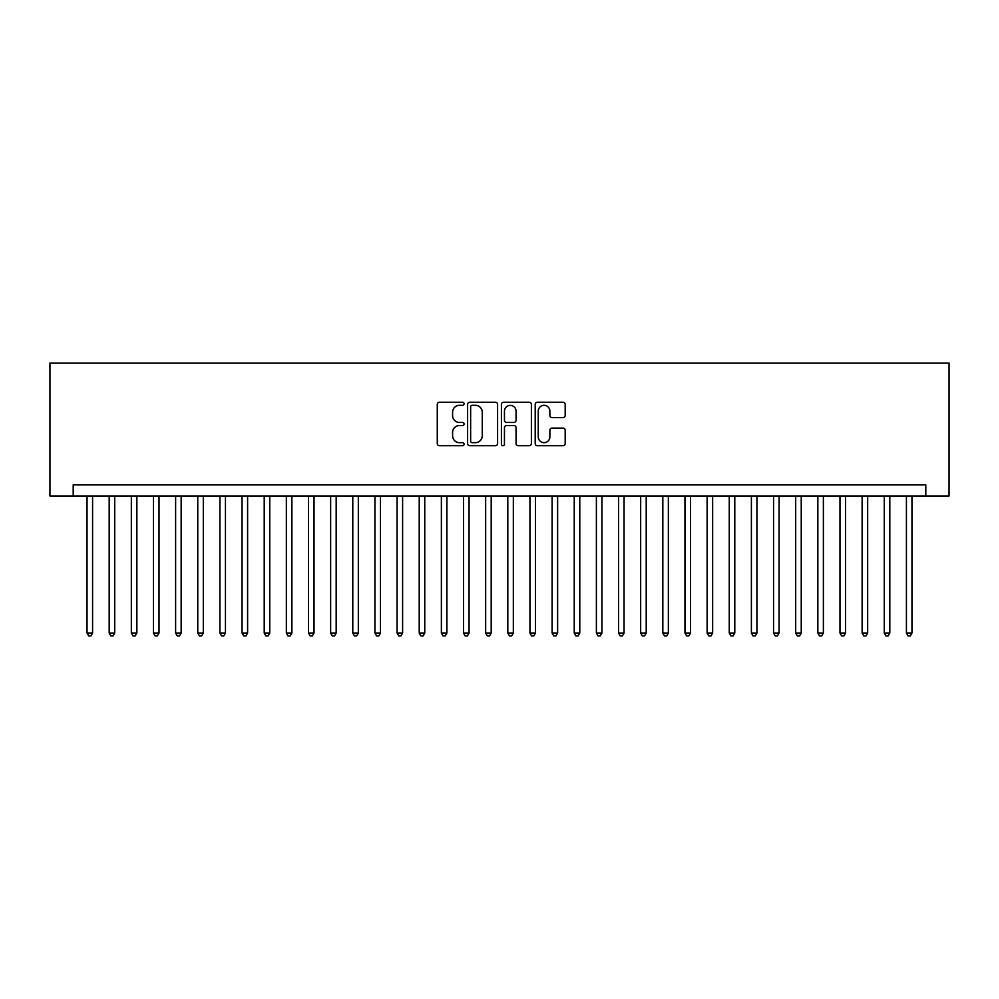 <?xml version="1.0" encoding="UTF-8"?>
<svg xmlns="http://www.w3.org/2000/svg" width="999" height="999" viewBox="0 0 999 999"><rect width="100%" height="100%" fill="white"/><g stroke="black" fill="none" stroke-linecap="round" stroke-linejoin="round"><path stroke-width="1.5" d="M464.073 403.771A1.523 1.523 0 0 0 462.549 402.247L439.448 402.247A2.173 2.173 0 0 0 437.275 404.42L437.275 443.544A2.173 2.173 0 0 0 439.448 445.716L462.549 445.716A1.523 1.523 0 0 0 464.073 444.205A1.523 1.523 0 0 0 462.549 442.682L459.552 442.682A6.956 6.956 0 0 1 452.597 435.726L452.597 432.467A6.956 6.956 0 0 1 459.552 425.512L462.549 425.512A1.523 1.523 0 0 0 464.073 423.988A1.523 1.523 0 0 0 462.549 422.465L459.552 422.465A6.956 6.956 0 0 1 452.597 415.509L452.597 412.25A6.956 6.956 0 0 1 459.552 405.294L462.549 405.294A1.523 1.523 0 0 0 464.073 403.771M563.024 417.57A2.173 2.173 0 0 0 565.197 415.397L565.197 404.42A2.173 2.173 0 0 0 563.024 402.247L537.375 402.247A2.173 2.173 0 0 0 535.202 404.42L535.202 443.544A2.173 2.173 0 0 0 537.375 445.716L563.024 445.716A2.173 2.173 0 0 0 565.197 443.544L565.197 430.294A2.173 2.173 0 0 0 563.024 428.109L552.047 428.109A2.173 2.173 0 0 0 549.875 430.294L549.875 436.863A5.819 5.819 0 0 1 544.055 442.682A5.819 5.819 0 0 1 538.249 436.863L538.249 411.101A5.819 5.819 0 0 1 544.055 405.294A5.819 5.819 0 0 1 549.875 411.101L549.875 415.397A2.173 2.173 0 0 0 552.047 417.57L563.024 417.57M925.798 495.954L949.05 495.954L949.05 363.087L49.95 363.087L49.95 495.954L925.798 495.954L925.798 484.89L73.202 484.89L73.202 495.954M497.602 404.42A2.173 2.173 0 0 0 495.429 402.247L469.78 402.247A2.173 2.173 0 0 0 467.607 404.42L467.607 443.544A2.173 2.173 0 0 0 469.78 445.716L495.429 445.716A2.173 2.173 0 0 0 497.602 443.544L497.602 404.42M503.571 402.247L529.22 402.247A2.173 2.173 0 0 1 531.393 404.42L531.393 443.544A2.173 2.173 0 0 1 529.22 445.716L518.244 445.716A2.173 2.173 0 0 1 516.071 443.544L516.071 427.684A2.173 2.173 0 0 0 513.898 425.512L506.618 425.512A2.173 2.173 0 0 0 504.445 427.684L504.445 444.205A1.523 1.523 0 0 1 502.922 445.716A1.523 1.523 0 0 1 501.398 444.205L501.398 404.42A2.173 2.173 0 0 1 503.571 402.247M472.165 405.294A1.523 1.523 0 0 0 470.641 406.818L470.641 441.158A1.523 1.523 0 0 0 472.165 442.682L475.312 442.682A6.956 6.956 0 0 0 482.267 435.726L482.267 412.25A6.956 6.956 0 0 0 475.312 405.294L472.165 405.294M516.071 411.213A5.819 5.819 0 0 0 510.264 405.394A5.819 5.819 0 0 0 504.445 411.213L504.445 420.292A2.173 2.173 0 0 0 506.618 422.465L513.898 422.465A2.173 2.173 0 0 0 516.071 420.292L516.071 411.213M87.038 495.954L87.038 633.041L92.582 633.041L92.582 495.954M92.582 633.041L90.921 635.913L88.699 635.913L87.038 633.041M109.191 495.954L109.191 633.041L114.723 633.041L114.723 495.954M114.723 633.041L113.062 635.913L110.852 635.913L109.191 633.041M131.331 495.954L131.331 633.041L136.875 633.041L136.875 495.954M136.875 633.041L135.215 635.913L132.992 635.913L131.331 633.041M153.484 495.954L153.484 633.041L159.016 633.041L159.016 495.954M159.016 633.041L157.355 635.913L155.145 635.913L153.484 633.041M175.624 495.954L175.624 633.041L181.156 633.041L181.156 495.954M181.156 633.041L179.495 635.913L177.285 635.913L175.624 633.041M197.765 495.954L197.765 633.041L203.309 633.041L203.309 495.954M203.309 633.041L201.648 635.913L199.425 635.913L197.765 633.041M219.917 495.954L219.917 633.041L225.449 633.041L225.449 495.954M225.449 633.041L223.788 635.913L221.578 635.913L219.917 633.041M242.058 495.954L242.058 633.041L247.602 633.041L247.602 495.954M247.602 633.041L245.941 635.913L243.719 635.913L242.058 633.041M264.211 495.954L264.211 633.041L269.742 633.041L269.742 495.954M269.742 633.041L268.082 635.913L265.871 635.913L264.211 633.041M286.351 495.954L286.351 633.041L291.883 633.041L291.883 495.954M291.883 633.041L290.222 635.913L288.012 635.913L286.351 633.041M308.491 495.954L308.491 633.041L314.036 633.041L314.036 495.954M314.036 633.041L312.375 635.913L310.152 635.913L308.491 633.041M330.644 495.954L330.644 633.041L336.176 633.041L336.176 495.954M336.176 633.041L334.515 635.913L332.305 635.913L330.644 633.041M352.784 495.954L352.784 633.041L358.329 633.041L358.329 495.954M358.329 633.041L356.668 635.913L354.445 635.913L352.784 633.041M374.937 495.954L374.937 633.041L380.469 633.041L380.469 495.954M380.469 633.041L378.808 635.913L376.598 635.913L374.937 633.041M397.078 495.954L397.078 633.041L402.609 633.041L402.609 495.954M402.609 633.041L400.949 635.913L398.738 635.913L397.078 633.041M419.218 495.954L419.218 633.041L424.762 633.041L424.762 495.954M424.762 633.041L423.101 635.913L420.879 635.913L419.218 633.041M441.371 495.954L441.371 633.041L446.903 633.041L446.903 495.954M446.903 633.041L445.242 635.913L443.032 635.913L441.371 633.041M463.511 495.954L463.511 633.041L469.055 633.041L469.055 495.954M469.055 633.041L467.395 635.913L465.172 635.913L463.511 633.041M485.664 495.954L485.664 633.041L491.196 633.041L491.196 495.954M491.196 633.041L489.535 635.913L487.325 635.913L485.664 633.041M507.804 495.954L507.804 633.041L513.336 633.041L513.336 495.954M513.336 633.041L511.675 635.913L509.465 635.913L507.804 633.041M529.945 495.954L529.945 633.041L535.489 633.041L535.489 495.954M535.489 633.041L533.828 635.913L531.605 635.913L529.945 633.041M552.097 495.954L552.097 633.041L557.629 633.041L557.629 495.954M557.629 633.041L555.968 635.913L553.758 635.913L552.097 633.041M574.238 495.954L574.238 633.041L579.782 633.041L579.782 495.954M579.782 633.041L578.121 635.913L575.899 635.913L574.238 633.041M596.391 495.954L596.391 633.041L601.922 633.041L601.922 495.954M601.922 633.041L600.262 635.913L598.051 635.913L596.391 633.041M618.531 495.954L618.531 633.041L624.063 633.041L624.063 495.954M624.063 633.041L622.402 635.913L620.192 635.913L618.531 633.041M640.671 495.954L640.671 633.041L646.216 633.041L646.216 495.954M646.216 633.041L644.555 635.913L642.332 635.913L640.671 633.041M662.824 495.954L662.824 633.041L668.356 633.041L668.356 495.954M668.356 633.041L666.695 635.913L664.485 635.913L662.824 633.041M684.964 495.954L684.964 633.041L690.509 633.041L690.509 495.954M690.509 633.041L688.848 635.913L686.625 635.913L684.964 633.041M707.117 495.954L707.117 633.041L712.649 633.041L712.649 495.954M712.649 633.041L710.988 635.913L708.778 635.913L707.117 633.041M729.258 495.954L729.258 633.041L734.789 633.041L734.789 495.954M734.789 633.041L733.129 635.913L730.918 635.913L729.258 633.041M751.398 495.954L751.398 633.041L756.942 633.041L756.942 495.954M756.942 633.041L755.281 635.913L753.059 635.913L751.398 633.041M773.551 495.954L773.551 633.041L779.083 633.041L779.083 495.954M779.083 633.041L777.422 635.913L775.212 635.913L773.551 633.041M795.691 495.954L795.691 633.041L801.235 633.041L801.235 495.954M801.235 633.041L799.575 635.913L797.352 635.913L795.691 633.041M817.844 495.954L817.844 633.041L823.376 633.041L823.376 495.954M823.376 633.041L821.715 635.913L819.505 635.913L817.844 633.041M839.984 495.954L839.984 633.041L845.516 633.041L845.516 495.954M845.516 633.041L843.855 635.913L841.645 635.913L839.984 633.041M862.125 495.954L862.125 633.041L867.669 633.041L867.669 495.954M867.669 633.041L866.008 635.913L863.785 635.913L862.125 633.041M884.277 495.954L884.277 633.041L889.809 633.041L889.809 495.954M889.809 633.041L888.148 635.913L885.938 635.913L884.277 633.041M906.418 495.954L906.418 633.041L911.962 633.041L911.962 495.954M911.962 633.041L910.301 635.913L908.079 635.913L906.418 633.041"/></g></svg>
